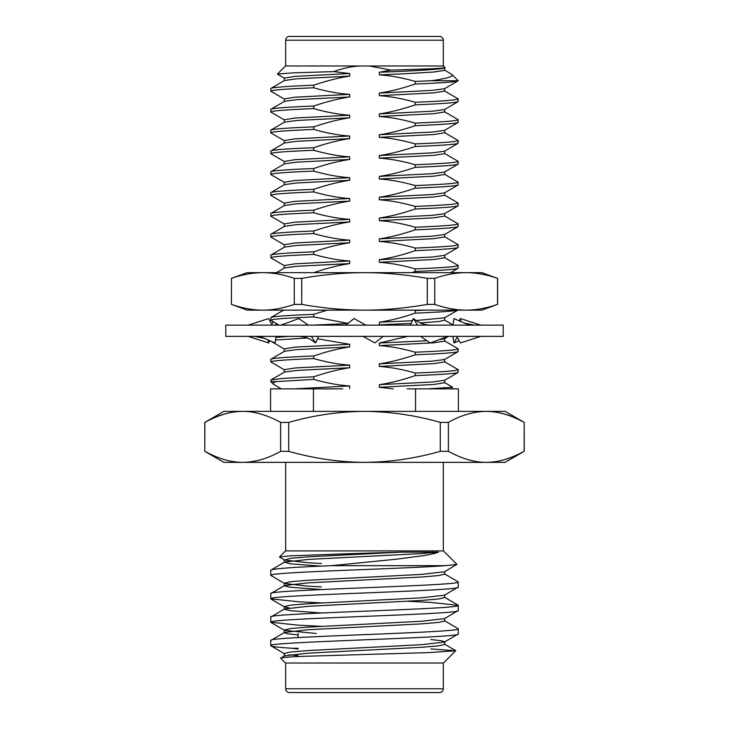 <?xml version="1.0" encoding="UTF-8"?>
<svg xmlns="http://www.w3.org/2000/svg" width="729" height="729" viewBox="0 0 729 729"><rect width="100%" height="100%" fill="white"/><g stroke="black" fill="none" stroke-linecap="round" stroke-linejoin="round"><path stroke-width="1.09" d="M503.22 336.379L225.78 336.379L225.78 325.134L503.22 325.134L503.22 336.379M363.042 336.379L374.888 342.949L383.244 336.379M365.958 325.134L354.112 318.573L345.756 325.134M420.624 336.379L430.201 342.949L447.98 336.379M431.34 325.134C425.754 325.125 421.007 323.794 417.116 321.124L413.389 318.573L410.445 325.134M417.653 325.134L413.389 318.573M456.755 336.379L460.418 342.949L480.83 336.379M469.239 325.134L453.994 318.573L452.873 325.134M457.211 337.19L453.994 342.949L452.873 336.379M459.179 320.796L460.418 318.573L460.928 321.553M480.83 325.134L460.418 318.573M453.994 342.949L459.179 340.716M269.821 340.716L268.582 342.949L268.072 339.96M275.799 323.229L276.127 325.134M271.789 324.332L273.238 321.744M269.821 320.796L270.851 320.359M268.582 342.949L248.17 336.379M259.761 336.379L275.006 342.949L276.127 336.379M272.245 325.134L268.582 318.573L248.17 325.134M297.66 336.379C303.246 336.388 307.993 337.727 311.884 340.397L315.611 342.949L318.555 336.379M308.376 325.134L298.799 318.573L281.02 325.134M315.611 342.949L311.347 336.379M486.261 411.366C498.909 411.557 511.539 415.229 524.142 422.401C510.71 415.047 498.08 411.366 486.261 411.366C473.604 411.557 460.974 415.229 448.371 422.401L440.28 422.401C415.193 415.248 389.942 411.575 364.5 411.366C339.349 411.53 314.09 415.211 288.72 422.401L280.629 422.401C267.197 415.047 254.567 411.366 242.739 411.366C230.091 411.557 217.461 415.229 204.858 422.401L223.903 411.366L505.097 411.366L524.215 422.401L524.215 451.315L505.097 462.35L486.261 462.35C498.909 462.168 511.539 458.486 524.142 451.315L524.215 451.315M280.692 658.196C278.132 657.74 292.785 656.629 305.67 656.273L429.281 652.573L455.725 650.769L443.469 663.026L285.531 663.026L280.692 658.196L284.547 655.827L308.085 653.166L421.499 647.306L438.676 645.848L444.699 644.39L444.699 641.775L441.182 640.691L430.921 639.552M285.677 663.026L285.677 688.805A3.745 3.745 0 0 0 289.431 692.55L439.569 692.55A3.745 3.745 0 0 0 443.323 688.805L443.323 663.026M298.079 633.51L298.079 637.565M270.769 640.49L270.769 645.684C264.982 641.784 464.018 637.875 458.231 633.966L458.231 628.772C463.99 632.681 264.955 636.59 270.769 640.49L284.547 632.398L308.085 629.728L421.499 623.869L438.676 622.42L444.699 620.962L444.699 618.356M284.301 656.109L284.301 653.494L290.525 652.027L308.012 650.56L421.426 644.7L444.453 642.067L458.231 633.966M270.769 570.196L270.769 575.391C269.457 573.45 314.445 571.472 364.5 569.531C396.804 568.274 429.335 566.898 445.191 565.677L331.522 565.677C293.049 567.189 272.801 568.693 270.769 570.196L284.547 562.105L308.085 559.435L421.499 553.575L438.466 552.145L401.023 552.145L344.252 553.849L290.087 555.844L279.471 556.983L284.547 560.054L290.525 558.296L308.012 556.828L401.023 552.145M270.769 593.625L270.769 598.819C264.982 594.919 464.018 591.009 458.231 587.109L458.231 581.906C463.99 585.815 264.955 589.725 270.769 593.625L284.547 585.533L308.085 582.863L421.499 577.013L438.676 575.555L444.699 574.097L444.699 571.49M321.398 612.98L290.324 610.702L284.301 609.244L284.301 606.628L290.525 605.161L308.012 603.694L421.426 597.835L444.453 595.201L458.231 587.109M270.769 617.062L270.769 622.256C264.982 618.347 464.018 614.438 458.231 610.538L458.231 605.343C463.99 609.253 264.955 613.153 270.769 617.062L284.547 608.961L308.085 606.3L421.499 600.441L438.676 598.983L444.699 597.534L444.699 594.928M298.079 634.913L287.773 633.774L284.301 632.681L284.301 630.056L290.525 628.589L308.012 627.131L421.426 621.272L444.453 618.639L458.231 610.538M458.231 581.906L444.453 573.814M321.398 586.936L307.574 586.125L284.547 583.492L270.769 575.391M458.231 605.343L430.265 602.382L407.602 601.279M321.398 602.892L298.225 601.753L270.769 598.819M458.231 628.772L444.453 620.68M321.398 626.32L298.225 625.181L270.769 622.256M279.462 556.983L285.531 550.914L443.469 550.914L456.965 564.41M331.522 565.677L396.64 559.179L422.647 555.726C429.955 554.641 435.231 553.448 438.466 552.145M456.919 564.364L444.453 571.773L421.426 574.406L308.012 580.266L290.525 581.733L284.301 583.191L284.547 585.533M456.974 564.41L445.191 565.677M443.323 550.914L443.323 462.35M285.677 550.914L285.677 462.35M443.323 65.975L443.323 40.195A3.745 3.745 0 0 0 439.569 36.45L289.431 36.45A3.745 3.745 0 0 0 285.677 40.195L285.677 65.975M450.969 388.867L452.527 387.154L444.517 382.515M411.493 388.867L427.504 388.867L452.572 387.272M313.78 358.568L313.78 355.971C286.069 357.101 271.735 358.203 270.769 359.297L270.769 361.885C271.762 360.791 286.096 359.689 313.78 358.568C326.628 362.222 338.602 364.409 349.683 365.129L349.683 367.735C338.703 369.366 326.729 372.391 313.78 376.793L313.78 379.39L276.182 381.604C273.421 382.57 272.491 383.445 273.402 384.238L281.266 388.867M273.402 384.238L270.769 381.604L276.182 381.604M359.67 65.975C350.886 66.567 342.247 68.444 333.754 71.606L292.466 72.891L277.394 74.112L285.531 65.975L443.469 65.975L445.009 67.515L444.517 67.888M452.016 74.522L458.222 80.728L430.976 80.728C435.969 80.272 448.089 77.866 448.426 77.474C451.743 76.49 452.937 75.506 452.016 74.522L444.517 70.084M277.394 74.112L284.483 78.304M369.33 65.975L390.853 70.112L431.404 68.808C446.932 67.888 442.312 68.143 445.009 67.515M270.769 91.116C271.762 90.022 286.096 88.911 313.78 87.79L313.78 85.193C286.069 86.323 271.735 87.434 270.769 88.519L270.924 91.289L284.483 99.135M333.754 71.606L349.683 73.529L349.683 76.135L296.448 78.85L284.483 80.5L270.769 88.519M444.517 90.915L458.231 98.934L458.076 101.705L444.517 109.55L432.388 111.209L379.317 113.906C390.316 112.275 402.28 109.259 415.22 104.858C442.95 103.718 457.293 102.616 458.231 101.531M270.769 111.947C271.762 110.854 286.096 109.742 313.78 108.621L313.78 106.024C286.069 107.154 271.735 108.266 270.769 109.35L270.924 112.12L284.483 119.966M313.78 87.79C326.628 91.453 338.602 93.64 349.683 94.36L349.683 96.966L296.448 99.682L284.483 101.331L270.769 109.35M444.517 111.737L458.231 119.766L458.076 122.536L444.517 130.373L432.388 132.04L379.317 134.737C390.316 133.106 402.28 130.081 415.22 125.68C442.95 124.55 457.293 123.438 458.231 122.363M270.769 132.778C271.762 131.685 286.096 130.573 313.78 129.452L313.78 126.855C286.069 127.985 271.735 129.088 270.769 130.181L270.924 132.951L284.483 140.788M313.78 108.621C326.628 112.284 338.602 114.471 349.683 115.191L349.683 117.797L296.448 120.504L284.483 122.153L270.769 130.181M444.517 132.569L458.231 140.597L458.076 143.358L444.517 151.204L432.388 152.862L379.317 155.559C390.316 153.928 402.28 150.912 415.22 146.511C442.95 145.381 457.293 144.269 458.231 143.185M270.769 153.6C271.762 152.507 286.096 151.404 313.78 150.274L313.78 147.686C286.069 148.807 271.735 149.919 270.769 151.003L270.924 153.773L284.483 161.619M313.78 129.452C326.628 133.106 338.602 135.302 349.683 136.022L349.683 138.619L296.448 141.335L284.483 142.984L270.769 151.003M444.517 153.4L458.231 161.419L458.076 164.189L444.517 172.035L432.388 173.693L379.317 176.391C390.316 174.76 402.28 171.743 415.22 167.342C442.95 166.203 457.293 165.1 458.231 164.016M270.769 174.431C271.762 173.338 286.096 172.226 313.78 171.105L313.78 168.508C286.069 169.638 271.735 170.75 270.769 171.834L270.924 174.605L284.483 182.45M313.78 150.274C326.628 153.937 338.602 156.124 349.683 156.844L349.683 159.451L296.448 162.166L284.483 163.815L270.769 171.834M444.517 174.231L458.231 182.25L458.076 185.02L444.517 192.866L432.388 194.525L379.317 197.222C390.316 195.591 402.28 192.574 415.22 188.173C442.95 187.034 457.293 185.931 458.231 184.847M270.769 195.263C271.762 194.169 286.096 193.057 313.78 191.937L313.78 189.34C286.069 190.469 271.735 191.572 270.769 192.666L270.924 195.436L284.483 203.273M313.78 171.105C326.628 174.769 338.602 176.956 349.683 177.676L349.683 180.282L296.448 182.988L284.483 184.637L270.769 192.666M444.517 195.053L458.231 203.081L458.076 205.851L444.517 213.688L432.388 215.347L379.317 218.053C390.316 216.413 402.28 213.397 415.22 208.995C442.95 207.865 457.293 206.754 458.231 205.678M270.769 216.085C271.762 214.991 286.096 213.889 313.78 212.768L313.78 210.171C286.069 211.301 271.735 212.403 270.769 213.497L270.924 216.258L284.483 224.104M313.78 191.937C326.628 195.591 338.602 197.787 349.683 198.507L349.683 201.113L296.448 203.819L284.483 205.469L270.769 213.497M444.517 215.884L458.231 223.903L458.076 226.673L444.517 234.519L432.388 236.178L379.317 238.875C390.316 237.244 402.28 234.228 415.22 229.826C442.95 228.696 457.293 227.585 458.231 226.5M270.769 236.916C271.762 235.822 286.096 234.711 313.78 233.59L313.78 230.993C286.069 232.123 271.735 233.234 270.769 234.319L270.924 237.089L284.483 244.935M313.78 212.768C326.628 216.422 338.602 218.609 349.683 219.329L349.683 221.935L296.448 224.65L284.483 226.3L270.769 234.319M444.517 236.715L458.231 244.734L458.076 247.505L444.517 255.35L432.388 257.009L379.317 259.706C390.316 258.075 402.28 255.059 415.22 250.658C442.95 249.518 457.293 248.416 458.231 247.331M270.769 257.747C271.762 256.654 286.096 255.542 313.78 254.421L313.78 251.824C286.069 252.954 271.735 254.066 270.769 255.15L270.924 257.92L284.483 265.766M313.78 233.59C326.628 237.253 338.602 239.44 349.683 240.16L349.683 242.766L296.448 245.482L284.483 247.131L270.769 255.15M444.517 257.537L458.231 265.566L458.076 268.336L450.622 272.646M270.769 320.231C271.762 319.138 286.096 318.026 313.78 316.905L313.78 314.308C286.069 315.438 271.735 316.55 270.769 317.634L270.924 320.405L279.098 325.134M283.572 310.135L270.769 317.634M288.42 336.379L275.954 337.381M307.283 338.001L275.507 340.024M444.517 340.853L458.231 348.881L458.076 351.651L444.517 359.488L432.388 361.147L379.317 363.853C390.316 362.213 402.28 359.197 415.22 354.795C442.95 353.665 457.293 352.554 458.231 351.478M270.805 341.136L284.483 349.073M317.489 338.757L349.683 344.307L349.683 346.913L296.448 349.619L284.483 351.269L270.769 359.297M444.517 361.684L458.231 369.703L458.076 372.473L444.517 380.319L432.388 381.978L379.317 384.675C390.316 383.044 402.28 380.028 415.22 375.626C442.95 374.496 457.293 373.385 458.231 372.3M270.769 361.885L284.483 369.904M270.587 411.366L270.587 388.867L313.434 388.867L313.434 411.366M415.566 411.366L415.566 388.867L458.413 388.867L458.413 411.366M231.476 278.378L231.403 304.403L231.476 278.378C242.001 274.642 252.471 272.728 262.877 272.646C273.275 272.728 283.736 274.642 294.27 278.378L301.706 278.378C322.774 274.633 343.705 272.728 364.5 272.646C385.331 272.728 406.263 274.642 427.294 278.378L434.73 278.378C445.264 274.642 455.734 272.728 466.123 272.646L247.149 272.646L231.403 278.378M497.524 304.403L481.851 310.135L466.123 310.135C475.937 310.135 486.398 308.23 497.524 304.403L497.524 278.378C486.99 274.642 476.529 272.728 466.123 272.646L481.851 272.646L497.524 278.378M247.122 274.159L245.955 274.386M231.476 304.403C242.602 308.23 253.063 310.135 262.877 310.135L247.149 310.135L231.403 304.403M301.706 278.378L301.706 304.403C322.929 308.157 343.86 310.071 364.5 310.135L262.877 310.135C272.682 310.135 283.144 308.23 294.27 304.403L294.27 278.378M301.706 304.403L294.27 304.403M434.73 278.378L434.73 304.403L427.294 304.403L427.294 278.378M434.73 304.403C445.856 308.23 456.318 310.135 466.123 310.135L364.5 310.135C384.119 310.135 405.051 308.23 427.294 304.403M457.821 310.135L457.721 310.135C453.894 311.155 439.724 312.158 415.22 313.142L415.22 310.545L413.771 310.135M313.434 388.867L342.694 388.867M282.178 388.867L319.931 388.867M415.566 388.867L407.092 388.867M349.683 367.735L296.448 370.45L284.483 372.1L270.924 379.946L270.769 381.604M444.699 380.11L444.699 382.734L433.819 384.465L379.317 387.281L379.317 384.675M313.78 376.793L283.554 378.369L270.924 379.946M393.223 388.867L379.317 387.281M349.683 365.129L294.963 367.972L284.301 369.703L284.301 372.309M458.231 369.703C457.265 370.797 442.931 371.899 415.22 373.029L415.22 375.626M444.699 359.288L444.699 361.903L433.819 363.634L379.317 366.459L379.317 363.853M349.683 346.913C338.703 348.544 326.729 351.56 313.78 355.971M415.22 373.029C402.353 369.366 390.389 367.179 379.317 366.459M349.683 344.307L294.963 347.141L284.301 348.872L284.301 351.478M458.231 348.881C457.265 349.966 442.931 351.077 415.22 352.207L415.22 354.795M444.699 338.456L444.699 341.072L433.819 342.812L379.317 345.628L379.317 343.022L407.775 336.379M415.22 352.207C402.353 348.535 390.389 346.348 379.317 345.628M347.76 323.558L312.659 325.134M448.463 336.379L444.517 338.666L439.022 339.687M426.957 340.725L379.317 343.022M313.78 316.905L348.015 323.357M444.699 317.625L444.699 320.241L438.457 321.535L420.296 322.92M411.22 323.403L379.317 324.797L379.317 322.191C390.316 320.56 402.28 317.543 415.22 313.142M327.221 310.135L313.78 314.308M383.472 325.134L379.317 324.797M457.839 310.126L444.517 317.835L416.259 320.541M412.414 320.733L379.317 322.191M424.898 310.135L415.22 310.545M313.78 254.421C326.628 258.084 338.602 260.271 349.683 260.991L294.963 263.825L284.301 265.556L284.301 268.163M349.683 260.991L349.683 263.597L296.448 266.304L284.483 267.953L276.382 272.646M458.231 265.566C457.265 266.65 442.931 267.762 415.22 268.892L415.22 271.48C442.95 270.35 457.293 269.238 458.231 268.163M444.699 255.141L444.699 257.756L433.819 259.497L379.317 262.312L379.317 259.706M349.683 242.766C338.703 244.397 326.729 247.423 313.78 251.824M415.22 268.892C402.353 265.228 390.389 263.032 379.317 262.312M349.683 240.16L294.963 242.994L284.301 244.725L284.301 247.331M458.231 244.734C457.265 245.828 442.931 246.931 415.22 248.06L415.22 250.658M444.699 234.31L444.699 236.934L433.819 238.665L379.317 241.481L379.317 238.875M349.683 221.935C338.703 223.566 326.729 226.591 313.78 230.993M415.22 248.06C402.353 244.397 390.389 242.201 379.317 241.481M349.683 219.329L294.963 222.172L284.301 223.903L284.301 226.509M458.231 223.903C457.265 224.997 442.931 226.099 415.22 227.229L415.22 229.826M444.699 213.488L444.699 216.103L433.819 217.834L379.317 220.659L379.317 218.053M349.683 201.113C338.703 202.744 326.729 205.76 313.78 210.171M415.22 227.229C402.353 223.566 390.389 221.379 379.317 220.659M349.683 198.507L294.963 201.341L284.301 203.072L284.301 205.678M458.231 203.081C457.265 204.166 442.931 205.277 415.22 206.407L415.22 208.995M444.699 192.656L444.699 195.272L433.819 197.012L379.317 199.828L379.317 197.222M349.683 180.282C338.703 181.913 326.729 184.929 313.78 189.34M415.22 206.407C402.353 202.735 390.389 200.548 379.317 199.828M349.683 177.676L294.963 180.51L284.301 182.241L284.301 184.847M458.231 182.25C457.265 183.334 442.931 184.446 415.22 185.576L415.22 188.173M444.699 171.825L444.699 174.441L433.819 176.181L379.317 178.997L379.317 176.391M349.683 159.451C338.703 161.082 326.729 164.107 313.78 168.508M415.22 185.576C402.353 181.913 390.389 179.717 379.317 178.997M349.683 156.844L294.963 159.687L284.301 161.41L284.301 164.016M458.231 161.419C457.265 162.512 442.931 163.615 415.22 164.745L415.22 167.342M444.699 151.003L444.699 153.619L433.819 155.35L379.317 158.166L379.317 155.559M349.683 138.619C338.703 140.26 326.729 143.276 313.78 147.686M415.22 164.745C402.353 161.082 390.389 158.886 379.317 158.166M349.683 136.022L294.963 138.856L284.301 140.588L284.301 143.194M458.231 140.597C457.265 141.681 442.931 142.793 415.22 143.914L415.22 146.511M444.699 130.172L444.699 132.787L433.819 134.519L379.317 137.344L379.317 134.737M349.683 117.797C338.703 119.428 326.729 122.445 313.78 126.855M415.22 143.914C402.353 140.25 390.389 138.063 379.317 137.344M349.683 115.191L294.963 118.025L284.301 119.756L284.301 122.363M458.231 119.766C457.265 120.85 442.931 121.962 415.22 123.092L415.22 125.68M444.699 109.341L444.699 111.956L433.819 113.697L379.317 116.512L379.317 113.906M349.683 96.966C338.703 98.597 326.729 101.623 313.78 106.024M415.22 123.092C402.353 119.428 390.389 117.232 379.317 116.512M349.683 94.36L294.963 97.194L284.301 98.925L284.301 101.531M458.231 98.934C457.265 100.028 442.931 101.131 415.22 102.26L415.22 104.858M444.699 88.51L444.699 91.134L433.819 92.865L379.317 95.681L379.317 93.075C390.316 91.444 402.28 88.428 415.22 84.026C442.658 82.906 456.992 81.812 458.222 80.728L444.517 88.719L432.388 90.378L379.317 93.075M349.683 76.135C338.703 77.766 326.729 80.791 313.78 85.193M415.22 102.26C402.353 98.597 390.389 96.401 379.317 95.681M349.683 73.529L294.963 76.372L284.301 78.103L284.301 80.709M430.976 80.728L415.22 81.429L415.22 84.026M444.699 67.688L444.699 70.303L433.819 72.034L404.358 73.775L379.317 74.859L379.317 72.253L390.853 70.112M415.22 81.429C402.353 77.766 390.389 75.579 379.317 74.859M443.751 67.205C451.561 68.726 420.15 70.722 379.317 72.253M313.78 379.39C326.628 383.053 338.602 385.24 349.683 385.96L294.151 388.867M349.683 385.96L349.683 388.566M524.215 422.401L524.142 451.315C510.71 458.669 498.08 462.35 486.261 462.35L364.5 462.35C389.942 462.14 415.202 458.468 440.28 451.315L448.371 451.315C461.803 458.669 474.433 462.35 486.261 462.35M204.858 451.315C218.29 458.669 230.92 462.35 242.739 462.35C255.396 462.168 268.026 458.486 280.629 451.315L288.72 451.315C314.071 458.505 339.331 462.186 364.5 462.35L223.903 462.35L204.785 451.315L204.858 422.401C218.29 415.047 230.92 411.366 242.739 411.366M321.398 589.542L290.324 587.273L284.301 585.815M321.398 566.114L290.324 563.836L284.547 562.105M455.725 650.769L430.921 648.938M298.079 655.736L289.176 654.806M316.24 633.51L284.547 630.357L270.978 622.493M289.176 607.94L284.547 606.92L270.978 599.065M321.398 563.508L307.574 562.688L284.547 560.054M298.079 648.272L292.174 648.272C278.086 647.388 270.96 646.523 270.769 645.684L284.547 653.785M292.174 648.272L298.079 649.001M448.371 451.315L448.371 422.401M440.28 422.401L440.28 451.315M288.72 451.315L288.72 422.401M280.629 422.401L280.629 451.315M411.73 272.646L415.22 271.48M349.683 263.597C338.703 265.228 326.747 268.245 313.807 272.646M285.677 688.805L443.323 688.805M443.323 40.195L285.677 40.195M464.501 323.093L474.47 325.134M264.499 338.42L254.53 336.379M497.597 304.403L497.597 278.378M444.699 320.131L452.909 324.888M444.453 644.117L455.671 650.605M444.453 597.251L458.022 605.106M284.301 559.772L284.301 562.378M204.785 422.401L204.785 451.315"/></g></svg>
